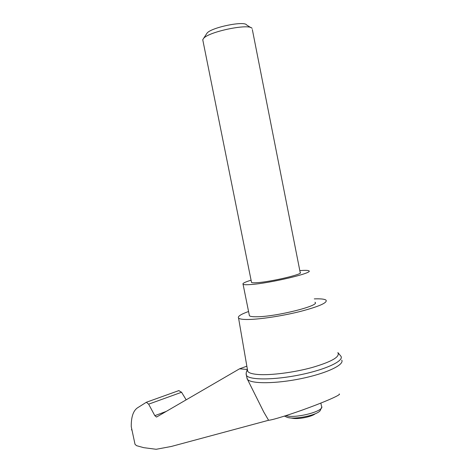 <?xml version="1.0" encoding="UTF-8"?>
<svg xmlns="http://www.w3.org/2000/svg" width="473" height="473" viewBox="0 0 473 473"><rect width="100%" height="100%" fill="white"/><g stroke="black" fill="none" stroke-linecap="round" stroke-linejoin="round"><path stroke-width="0.71" d="M339.23 393.985C341.607 394.364 328.51 400.371 309.862 407.3C291.256 414.236 272.424 420.107 268.593 420.266L171.297 446.471L156.179 449.285L143.715 447.665L136.537 445.667L135.018 444.301L131.252 426.628C131.133 416.429 133.498 409.985 138.347 407.3L146.346 402.269L148.646 404.167L154.825 415.672L166.283 411.392M341.748 360.119C344.569 364.837 326.352 373.481 301.059 378.642C275.8 383.857 251.394 383.964 247.515 379.464L246.811 377.229M256.348 397.154L263.798 412.089L268.593 420.266M186.173 399.833L181.573 392.259L178.788 390.615M156.634 416.997L239.545 368.816L246.853 366.191M239.545 368.816L247.42 369.484M288.016 417.564L293.473 418.398C299.462 419.19 311.169 416.79 314.983 413.987M337.947 352.846C340.028 356.926 331.443 361.81 312.198 367.486C293.893 372.523 270.71 375.467 258.104 374.498C252.34 374.042 248.887 372.996 247.74 371.364L247.444 369.65M314.291 298.889C320.682 298.646 324.59 299.06 326.015 300.136C327.712 302.702 319.186 306.463 300.45 311.423C282.653 315.905 260.339 319.316 248.325 319.482C242.832 319.553 239.58 319.086 238.569 318.081C237.411 316.508 240.739 314.309 248.561 311.5M131.731 430.128L131.559 429.33M156.498 417.044L154.825 415.672M246.332 372.192L247.367 369.596C246.202 372.003 245.871 373.901 246.368 375.296L246.191 373.256M340.773 356.057C344.787 360.568 326.435 369.443 300.29 374.776C274.192 380.168 249.277 380.168 246.445 375.42L246.368 375.296M299.817 270.639C304.789 270.195 307.775 270.243 308.774 270.781C314.651 272.679 269.634 283.416 250.489 284.563C246.297 284.858 243.826 284.764 243.069 284.267C242.211 283.463 244.878 282.103 251.074 280.182M252.346 29.58L300.184 272.489C304.387 273.926 271.431 281.784 257.164 282.677C253.989 282.913 252.115 282.842 251.535 282.476L251.447 282.032M314.959 302.282C321.061 305.434 276.285 316.739 256.963 316.762C252.742 316.833 250.223 316.496 249.419 315.739L249.253 314.906M202.958 40.773L202.751 39.762L203.585 38.408C208.847 31.59 249.655 23.218 252.097 28.445M206.417 34.091L207.079 33.08C211.484 27.399 244.458 20.629 246.628 24.963L250.785 27.611M284.456 416.104L287.407 417.423C294.933 419.752 316.798 415.264 320.126 410.706L321.658 407.283M285.822 415.666C295.867 418.853 325.72 410.818 321.469 406.153L320.86 403.079M135.018 444.301L131.252 426.628M148.646 404.167L181.573 392.259M263.798 412.089L247.515 379.464M238.569 318.081L247.74 371.364M178.995 390.544L146.346 402.269M340.678 355.938L337.882 352.574M247.184 379.062L246.445 375.42M249.419 315.739L243.069 284.267M202.751 39.762L251.535 282.476M207.079 33.08L203.585 38.408"/></g></svg>
